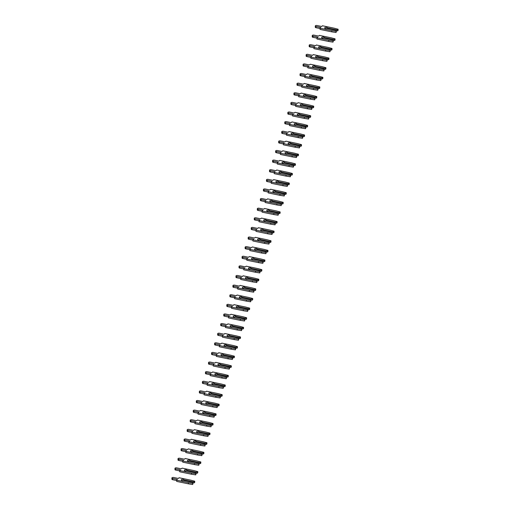 <?xml version="1.0" encoding="UTF-8"?>
<svg xmlns="http://www.w3.org/2000/svg" width="510" height="510" viewBox="0 0 510 510"><rect width="100%" height="100%" fill="white"/><g stroke="black" fill="none" stroke-linecap="round" stroke-linejoin="round"><path stroke-width="0.76" d="M326.547 27.412A1.358 0.612 1 0 0 324.647 27.942A1.358 0.612 1 0 0 325.463 28.515A1.358 0.612 1 0 0 326.814 28.464L336.103 30.396L336.511 30.861L336.084 31.295L331.819 30.638L320.057 28.203L320.764 27.476L316.034 26.501A1.23 0.548 -179 0 1 315.295 25.978A1.23 0.548 -179 0 1 317.016 25.5L321.74 26.482L322.447 25.761L334.209 28.197L338.104 29.236L336.645 29.841L327.356 27.916A1.358 0.612 1 0 0 326.547 27.412M327.356 27.916L327.35 28.311L327.356 27.916M327.35 28.579L336.262 30.16L336.645 29.841M338.104 29.236L338.085 30.453L336.511 30.995M337.658 30.887L337.677 29.669M336.256 30.568L336.262 30.16M320.057 28.203L320.038 29.414L331.8 31.856L336.064 32.512L336.511 30.861M320.05 28.554L316.015 27.712A1.23 0.548 -179 0 1 315.276 27.196L315.295 25.978M336.064 32.512L336.084 31.295M331.8 31.856L331.819 30.638M323.493 37.032A1.358 0.612 1 0 0 321.593 37.561A1.358 0.612 1 0 0 322.416 38.135A1.358 0.612 1 0 0 323.767 38.084L333.055 40.009L333.464 40.475L333.03 40.915L328.765 40.258L317.01 37.816L317.711 37.096L312.987 36.114A1.23 0.548 -179 0 1 312.248 35.598A1.23 0.548 -179 0 1 313.962 35.12L318.693 36.095L319.4 35.375L331.156 37.816L335.051 38.849L333.591 39.455L324.303 37.53A1.358 0.612 1 0 0 323.493 37.032M324.303 37.53L324.303 37.931L324.303 37.53M324.296 38.193L333.208 39.78L333.591 39.455M335.051 38.849L335.032 40.067L333.457 40.615M334.605 40.507L334.624 39.289M333.202 40.182L333.208 39.78M317.01 37.816L316.984 39.034L328.746 41.476L333.011 42.132L333.464 40.475M317.003 38.167L312.968 37.332A1.23 0.548 -179 0 1 312.222 36.809L312.248 35.598M333.011 42.132L333.03 40.915M328.746 41.476L328.765 40.258M320.446 46.646A1.358 0.612 1 0 0 318.546 47.175A1.358 0.612 1 0 0 319.362 47.749A1.358 0.612 1 0 0 320.713 47.698L330.002 49.629L330.41 50.095L329.983 50.535L325.718 49.872L313.956 47.436L314.664 46.71L309.933 45.734A1.23 0.548 -179 0 1 309.194 45.212A1.23 0.548 -179 0 1 310.915 44.733L315.639 45.715L316.347 44.995L328.108 47.43L332.004 48.469L330.544 49.075L321.255 47.149A1.358 0.612 1 0 0 320.446 46.646M321.255 47.149L321.249 47.545L321.255 47.149M321.249 47.812L330.161 49.393L330.544 49.075M332.004 48.469L331.984 49.687L330.41 50.229M331.551 50.12L331.576 48.903M330.155 49.801L330.161 49.393M313.956 47.436L313.937 48.648L325.699 51.089L329.964 51.746L330.41 50.095M313.95 47.787L309.914 46.945A1.23 0.548 -179 0 1 309.175 46.429L309.194 45.212M329.964 51.746L329.983 50.535M325.699 51.089L325.718 49.872M317.392 56.266A1.358 0.612 1 0 0 315.492 56.795A1.358 0.612 1 0 0 316.315 57.369A1.358 0.612 1 0 0 317.666 57.318L326.948 59.243L327.356 59.708L326.929 60.148L322.664 59.491L310.909 57.05L311.61 56.329L306.886 55.348A1.23 0.548 -179 0 1 306.147 54.831A1.23 0.548 -179 0 1 307.861 54.353L312.592 55.329L313.299 54.608L325.055 57.05L328.95 58.083L327.49 58.688L318.202 56.763A1.358 0.612 1 0 0 317.392 56.266M318.202 56.763L318.202 57.165L318.202 56.763M318.195 57.426L327.108 59.013L327.49 58.688M328.95 58.083L328.931 59.3L327.356 59.848M328.504 59.74L328.523 58.522M327.101 59.415L327.108 59.013M310.909 57.05L310.883 58.267L322.645 60.709L326.91 61.366L327.356 59.708M310.902 57.401L306.867 56.565A1.23 0.548 -179 0 1 306.121 56.043L306.147 54.831M326.91 61.366L326.929 60.148M322.645 60.709L322.664 59.491M314.345 65.879A1.358 0.612 1 0 0 312.445 66.408A1.358 0.612 1 0 0 313.261 66.982A1.358 0.612 1 0 0 314.613 66.931L323.901 68.863L324.309 69.328L323.882 69.768L319.617 69.105L307.855 66.67L308.563 65.943L303.832 64.968A1.23 0.548 -179 0 1 303.093 64.445A1.23 0.548 -179 0 1 304.814 63.967L309.538 64.948L310.246 64.228L322.008 66.663L325.903 67.703L324.443 68.308L315.154 66.383A1.358 0.612 1 0 0 314.345 65.879M315.154 66.383L315.148 66.778L315.154 66.383M315.142 67.046L324.06 68.627L324.443 68.308M325.903 67.703L325.877 68.92L324.309 69.462M325.45 69.354L325.476 68.136M324.054 69.035L324.06 68.627M307.855 66.67L307.836 67.881L319.598 70.323L323.863 70.979L324.309 69.328M307.849 67.02L303.813 66.179A1.23 0.548 -179 0 1 303.074 65.662L303.093 64.445M323.863 70.979L323.882 69.768M319.598 70.323L319.617 69.105M311.291 75.499A1.358 0.612 1 0 0 309.391 76.028A1.358 0.612 1 0 0 310.214 76.602A1.358 0.612 1 0 0 311.565 76.551L320.847 78.476L321.255 78.948L320.828 79.381L316.563 78.725L304.801 76.283L305.509 75.563L300.785 74.581A1.23 0.548 -179 0 1 300.046 74.065A1.23 0.548 -179 0 1 301.761 73.587L306.491 74.562L307.198 73.842L318.954 76.283L322.849 77.316L321.389 77.922L312.101 75.996A1.358 0.612 1 0 0 311.291 75.499M312.101 75.996L312.101 76.398L312.101 75.996M312.094 76.659L321.007 78.247L321.389 77.922M322.849 77.316L322.83 78.534L321.255 79.082M322.403 78.973L322.422 77.756M321 78.648L321.007 78.247M304.801 76.283L304.782 77.501L316.544 79.942L320.809 80.599L321.255 78.948M304.801 76.634L300.766 75.799A1.23 0.548 -179 0 1 300.02 75.276L300.046 74.065M320.809 80.599L320.828 79.381M316.544 79.942L316.563 78.725M308.244 85.113A1.358 0.612 1 0 0 306.344 85.642A1.358 0.612 1 0 0 307.16 86.216A1.358 0.612 1 0 0 308.512 86.164L317.8 88.096L318.208 88.561L317.781 89.001L313.516 88.345L301.754 85.903L302.462 85.176L297.732 84.201A1.23 0.548 -179 0 1 296.992 83.678A1.23 0.548 -179 0 1 298.707 83.2L303.437 84.182L304.145 83.461L315.907 85.897L319.802 86.936L318.342 87.541L309.054 85.616A1.358 0.612 1 0 0 308.244 85.113M309.054 85.616L309.047 86.011L309.054 85.616M309.041 86.279L317.959 87.86L318.342 87.541M319.802 86.936L319.776 88.153L318.208 88.695M319.349 88.587L319.375 87.369M317.953 88.268L317.959 87.86M301.754 85.903L301.735 87.114L313.497 89.556L317.762 90.213L318.208 88.561M301.748 86.254L297.712 85.412A1.23 0.548 -179 0 1 296.973 84.896L296.992 83.678M317.762 90.213L317.781 89.001M313.497 89.556L313.516 88.345M305.19 94.732A1.358 0.612 1 0 0 303.291 95.262A1.358 0.612 1 0 0 304.113 95.835A1.358 0.612 1 0 0 305.464 95.784L314.746 97.71L315.154 98.181L314.727 98.615L310.462 97.958L298.701 95.517L299.408 94.796L294.684 93.814A1.23 0.548 -179 0 1 293.938 93.298A1.23 0.548 -179 0 1 295.66 92.82L300.39 93.795L301.091 93.075L312.853 95.517L316.748 96.549L315.288 97.155L306 95.23A1.358 0.612 1 0 0 305.19 94.732M306 95.23L306 95.631L306 95.23M305.994 95.893L314.906 97.48L315.288 97.155M316.748 96.549L316.729 97.767L315.154 98.315M316.302 98.207L316.321 96.989M314.899 97.882L314.906 97.48M298.701 95.517L298.681 96.734L310.443 99.176L314.708 99.832L315.154 98.181M298.701 95.867L294.659 95.032A1.23 0.548 -179 0 1 293.919 94.509L293.938 93.298M314.708 99.832L314.727 98.615M310.443 99.176L310.462 97.958M302.143 104.346A1.358 0.612 1 0 0 300.243 104.875A1.358 0.612 1 0 0 301.059 105.449A1.358 0.612 1 0 0 302.411 105.398L311.699 107.329L312.107 107.795L311.68 108.235L307.415 107.578L295.653 105.136L296.361 104.416L291.631 103.434A1.23 0.548 -179 0 1 290.891 102.912A1.23 0.548 -179 0 1 292.606 102.433L297.336 103.415L298.044 102.695L309.806 105.13L313.701 106.169L312.241 106.775L302.953 104.85A1.358 0.612 1 0 0 302.143 104.346M302.953 104.85L302.946 105.245L302.953 104.85M302.94 105.513L311.859 107.094L312.241 106.775M313.701 106.169L313.675 107.387L312.101 107.929M313.248 107.82L313.267 106.603M311.852 107.502L311.859 107.094M295.653 105.136L295.634 106.348L307.39 108.789L311.661 109.446L312.107 107.795M295.647 105.487L291.612 104.646A1.23 0.548 -179 0 1 290.872 104.129L290.891 102.912M311.661 109.446L311.68 108.235M307.39 108.789L307.415 107.578M299.089 113.966A1.358 0.612 1 0 0 297.19 114.495A1.358 0.612 1 0 0 298.012 115.069A1.358 0.612 1 0 0 299.357 115.018L308.646 116.943L309.054 117.415L308.626 117.848L304.362 117.192L292.6 114.75L293.307 114.03L288.583 113.048A1.23 0.548 -179 0 1 287.838 112.531A1.23 0.548 -179 0 1 289.559 112.053L294.289 113.029L294.99 112.308L306.752 114.75L310.647 115.783L309.188 116.395L299.899 114.463A1.358 0.612 1 0 0 299.089 113.966M299.899 114.463L299.899 114.865L299.899 114.463M299.893 115.126L308.805 116.713L309.188 116.395M310.647 115.783L310.628 117L309.054 117.549M310.201 117.44L310.22 116.223M308.799 117.115L308.805 116.713M292.6 114.75L292.581 115.968L304.342 118.409L308.607 119.066L309.054 117.415M292.593 115.101L288.558 114.266A1.23 0.548 -179 0 1 287.818 113.743L287.838 112.531M308.607 119.066L308.626 117.848M304.342 118.409L304.362 117.192M296.042 123.579A1.358 0.612 1 0 0 294.136 124.108A1.358 0.612 1 0 0 294.958 124.689A1.358 0.612 1 0 0 296.31 124.631L305.598 126.563L306.006 127.028L305.579 127.468L301.314 126.811L289.552 124.37L290.26 123.65L285.53 122.668A1.23 0.548 -179 0 1 284.79 122.145A1.23 0.548 -179 0 1 286.505 121.667L291.235 122.649L291.943 121.928L303.705 124.364L307.6 125.403L306.14 126.008L296.852 124.083A1.358 0.612 1 0 0 296.042 123.579M296.852 124.083L296.845 124.478L296.852 124.083M296.839 124.746L305.758 126.327L306.14 126.008M307.6 125.403L307.575 126.62L306 127.162M307.147 127.054L307.167 125.836M305.745 126.735L305.758 126.327M289.552 124.37L289.533 125.587L301.289 128.023L305.56 128.679L306.006 127.028M289.546 124.72L285.511 123.879A1.23 0.548 -179 0 1 284.771 123.363L284.79 122.145M305.56 128.679L305.579 127.468M301.289 128.023L301.314 126.811M292.989 133.199A1.358 0.612 1 0 0 291.089 133.728A1.358 0.612 1 0 0 291.905 134.302A1.358 0.612 1 0 0 293.256 134.251L302.545 136.176L302.953 136.648L302.526 137.082L298.261 136.425L286.499 133.983L287.206 133.263L282.483 132.281A1.23 0.548 -179 0 1 281.737 131.765A1.23 0.548 -179 0 1 283.458 131.287L288.182 132.262L288.889 131.542L300.651 133.983L304.546 135.016L303.087 135.628L293.798 133.696A1.358 0.612 1 0 0 292.989 133.199M293.798 133.696L293.792 134.098L293.798 133.696M293.792 134.359L302.704 135.947L303.087 135.628M304.546 135.016L304.527 136.234L302.953 136.782M304.1 136.674L304.119 135.456M302.698 136.349L302.704 135.947M286.499 133.983L286.48 135.201L298.242 137.643L302.506 138.299L302.953 136.648M286.492 134.334L282.457 133.499A1.23 0.548 -179 0 1 281.718 132.976L281.737 131.765M302.506 138.299L302.526 137.082M298.242 137.643L298.261 136.425M289.941 142.813A1.358 0.612 1 0 0 288.035 143.342A1.358 0.612 1 0 0 288.858 143.922A1.358 0.612 1 0 0 290.209 143.865L299.498 145.796L299.905 146.262L299.478 146.701L295.213 146.045L283.452 143.603L284.159 142.883L279.429 141.901A1.23 0.548 -179 0 1 278.69 141.378A1.23 0.548 -179 0 1 280.404 140.9L285.135 141.882L285.842 141.162L297.604 143.597L301.493 144.636L300.039 145.242L290.751 143.316A1.358 0.612 1 0 0 289.941 142.813M290.751 143.316L290.745 143.712L290.751 143.316M290.738 143.979L299.65 145.56L300.039 145.242M301.493 144.636L301.474 145.854L299.899 146.395M301.047 146.287L301.066 145.07M299.644 145.968L299.65 145.56M283.452 143.603L283.433 144.821L295.188 147.256L299.453 147.913L299.905 146.262M283.445 143.954L279.41 143.112A1.23 0.548 -179 0 1 278.67 142.596L278.69 141.378M299.453 147.913L299.478 146.701M295.188 147.256L295.213 146.045M286.888 152.433A1.358 0.612 1 0 0 284.988 152.962A1.358 0.612 1 0 0 285.804 153.535A1.358 0.612 1 0 0 287.155 153.484L296.444 155.41L296.852 155.881L296.425 156.315L292.16 155.658L280.398 153.217L281.106 152.496L276.375 151.515A1.23 0.548 -179 0 1 275.636 150.998A1.23 0.548 -179 0 1 277.357 150.52L282.081 151.495L282.789 150.775L294.55 153.217L298.446 154.249L296.986 154.861L287.697 152.93A1.358 0.612 1 0 0 286.888 152.433M287.697 152.93L287.691 153.332L287.697 152.93M287.691 153.593L296.603 155.18L296.986 154.861M298.446 154.249L298.426 155.467L296.852 156.015M297.999 155.907L298.019 154.689M296.597 155.582L296.603 155.18M280.398 153.217L280.379 154.434L292.141 156.876L296.406 157.533L296.852 155.881M280.392 153.567L276.356 152.732A1.23 0.548 -179 0 1 275.617 152.209L275.636 150.998M296.406 157.533L296.425 156.315M292.141 156.876L292.16 155.658M283.834 162.046A1.358 0.612 1 0 0 281.934 162.575A1.358 0.612 1 0 0 282.757 163.155A1.358 0.612 1 0 0 284.108 163.098L293.397 165.03L293.805 165.495L293.377 165.935L289.106 165.278L277.351 162.837L278.058 162.116L273.328 161.134A1.23 0.548 -179 0 1 272.589 160.612A1.23 0.548 -179 0 1 274.303 160.134L279.034 161.115L279.741 160.395L291.503 162.83L295.392 163.869L293.932 164.475L284.65 162.55A1.358 0.612 1 0 0 283.834 162.046M284.65 162.55L284.644 162.945L284.65 162.55M284.637 163.213L293.55 164.794L293.932 164.475M295.392 163.869L295.373 165.087L293.798 165.629M294.946 165.52L294.965 164.303M293.543 165.202L293.55 164.794M277.351 162.837L277.332 164.054L289.087 166.489L293.352 167.146L293.805 165.495M277.344 163.187L273.309 162.346A1.23 0.548 -179 0 1 272.57 161.829L272.589 160.612M293.352 167.146L293.377 165.935M289.087 166.489L289.106 165.278M280.787 171.666A1.358 0.612 1 0 0 278.887 172.195A1.358 0.612 1 0 0 279.703 172.769A1.358 0.612 1 0 0 281.055 172.718L290.343 174.643L290.751 175.115L290.324 175.548L286.059 174.892L274.297 172.45L275.005 171.73L270.274 170.748A1.23 0.548 -179 0 1 269.535 170.232A1.23 0.548 -179 0 1 271.256 169.753L275.98 170.729L276.688 170.008L288.45 172.45L292.345 173.483L290.885 174.095L281.596 172.163A1.358 0.612 1 0 0 280.787 171.666M281.596 172.163L281.59 172.565L281.596 172.163M281.59 172.826L290.502 174.414L290.885 174.095M292.345 173.483L292.326 174.701L290.751 175.249M291.898 175.14L291.918 173.923M290.496 174.815L290.502 174.414M274.297 172.45L274.278 173.668L286.04 176.109L290.305 176.766L290.751 175.115M274.291 172.801L270.255 171.966A1.23 0.548 -179 0 1 269.516 171.443L269.535 170.232M290.305 176.766L290.324 175.548M286.04 176.109L286.059 174.892M277.733 181.279A1.358 0.612 1 0 0 275.833 181.809A1.358 0.612 1 0 0 276.656 182.389A1.358 0.612 1 0 0 278.007 182.331L287.296 184.263L287.704 184.728L287.277 185.168L283.005 184.512L271.25 182.07L271.957 181.35L267.227 180.368A1.23 0.548 -179 0 1 266.488 179.845A1.23 0.548 -179 0 1 268.203 179.367L272.933 180.349L273.64 179.628L285.396 182.064L289.291 183.103L287.831 183.708L278.549 181.783A1.358 0.612 1 0 0 277.733 181.279M278.549 181.783L278.543 182.178L278.549 181.783M278.536 182.446L287.449 184.027L287.831 183.708M289.291 183.103L289.272 184.32L287.697 184.862M288.845 184.754L288.864 183.543M287.442 184.435L287.449 184.027M271.25 182.07L271.231 183.288L282.986 185.723L287.251 186.38L287.704 184.728M271.243 182.421L267.208 181.579A1.23 0.548 -179 0 1 266.469 181.063L266.488 179.845M287.251 186.38L287.277 185.168M282.986 185.723L283.005 184.512M274.686 190.899A1.358 0.612 1 0 0 272.786 191.428A1.358 0.612 1 0 0 273.602 192.002A1.358 0.612 1 0 0 274.954 191.951L284.242 193.876L284.65 194.348L284.223 194.782L279.958 194.125L268.196 191.683L268.904 190.963L264.174 189.981A1.23 0.548 -179 0 1 263.434 189.465A1.23 0.548 -179 0 1 265.155 188.987L269.879 189.962L270.587 189.242L282.349 191.683L286.244 192.716L284.784 193.328L275.496 191.397A1.358 0.612 1 0 0 274.686 190.899M275.496 191.397L275.489 191.798L275.496 191.397M275.489 192.06L284.401 193.647L284.784 193.328M286.244 192.716L286.225 193.934L284.65 194.482M285.798 194.374L285.817 193.156M284.395 194.049L284.401 193.647M268.196 191.683L268.177 192.901L279.939 195.343L284.204 195.999L284.65 194.348M268.19 192.034L264.154 191.199A1.23 0.548 -179 0 1 263.415 190.676L263.434 189.465M284.204 195.999L284.223 194.782M279.939 195.343L279.958 194.125M271.632 200.513A1.358 0.612 1 0 0 269.733 201.042A1.358 0.612 1 0 0 270.555 201.622A1.358 0.612 1 0 0 271.906 201.565L281.195 203.496L281.603 203.962L281.176 204.402L276.904 203.745L265.149 201.303L265.857 200.583L261.126 199.601A1.23 0.548 -179 0 1 260.387 199.078A1.23 0.548 -179 0 1 262.102 198.6L266.832 199.582L267.54 198.862L279.295 201.297L283.19 202.336L281.73 202.942L272.448 201.016A1.358 0.612 1 0 0 271.632 200.513M272.448 201.016L272.442 201.412L272.448 201.016M272.436 201.679L281.348 203.26L281.73 202.942M283.19 202.336L283.171 203.554L281.596 204.096M282.744 203.987L282.763 202.776M281.341 203.668L281.348 203.26M265.149 201.303L265.123 202.521L276.885 204.956L281.15 205.613L281.603 203.962M265.143 201.654L261.107 200.812A1.23 0.548 -179 0 1 260.361 200.296L260.387 199.078M281.15 205.613L281.176 204.402M276.885 204.956L276.904 203.745M268.585 210.133A1.358 0.612 1 0 0 266.685 210.662A1.358 0.612 1 0 0 267.501 211.236A1.358 0.612 1 0 0 268.853 211.185L278.141 213.11L278.549 213.582L278.122 214.015L273.857 213.358L262.095 210.917L262.803 210.197L258.073 209.215A1.23 0.548 -179 0 1 257.333 208.698A1.23 0.548 -179 0 1 259.055 208.22L263.778 209.196L264.486 208.475L276.248 210.917L280.143 211.956L278.683 212.562L269.395 210.63A1.358 0.612 1 0 0 268.585 210.133M269.395 210.63L269.388 211.032L269.395 210.63M269.388 211.293L278.301 212.88L278.683 212.562M280.143 211.956L280.124 213.167L278.549 213.715M279.697 213.607L279.716 212.389M278.294 213.282L278.301 212.88M262.095 210.917L262.076 212.134L273.838 214.576L278.103 215.233L278.549 213.582M262.089 211.267L258.054 210.432A1.23 0.548 -179 0 1 257.314 209.91L257.333 208.698M278.103 215.233L278.122 214.015M273.838 214.576L273.857 213.358M265.531 219.746A1.358 0.612 1 0 0 263.632 220.275A1.358 0.612 1 0 0 264.454 220.855A1.358 0.612 1 0 0 265.806 220.798L275.094 222.73L275.502 223.195L275.068 223.635L270.804 222.978L259.048 220.537L259.749 219.816L255.025 218.835A1.23 0.548 -179 0 1 254.286 218.312A1.23 0.548 -179 0 1 256.001 217.834L260.731 218.815L261.439 218.095L273.194 220.53L277.089 221.569L275.63 222.175L266.341 220.25A1.358 0.612 1 0 0 265.531 219.746M266.341 220.25L266.341 220.645L266.341 220.25M266.335 220.913L275.247 222.494L275.63 222.175M277.089 221.569L277.07 222.787L275.496 223.329M276.643 223.221L276.662 222.009M275.241 222.902L275.247 222.494M259.048 220.537L259.023 221.754L270.784 224.19L275.049 224.846L275.502 223.195M259.042 220.887L255.006 220.046A1.23 0.548 -179 0 1 254.26 219.529L254.286 218.312M275.049 224.846L275.068 223.635M270.784 224.19L270.804 222.978M262.484 229.366A1.358 0.612 1 0 0 260.584 229.895A1.358 0.612 1 0 0 261.401 230.469A1.358 0.612 1 0 0 262.752 230.418L272.04 232.343L272.448 232.815L272.021 233.248L267.756 232.592L255.994 230.15L256.702 229.43L251.972 228.448A1.23 0.548 -179 0 1 251.232 227.932A1.23 0.548 -179 0 1 252.954 227.454L257.677 228.435L258.385 227.709L270.147 230.15L274.042 231.189L272.582 231.795L263.294 229.863A1.358 0.612 1 0 0 262.484 229.366M263.294 229.863L263.287 230.265L263.294 229.863M263.287 230.526L272.2 232.114L272.582 231.795M274.042 231.189L274.023 232.401L272.448 232.949M273.589 232.84L273.615 231.623M272.193 232.515L272.2 232.114M255.994 230.15L255.975 231.368L267.737 233.809L272.002 234.466L272.448 232.815M255.988 230.501L251.953 229.666A1.23 0.548 -179 0 1 251.213 229.143L251.232 227.932M272.002 234.466L272.021 233.248M267.737 233.809L267.756 232.592M259.431 238.98A1.358 0.612 1 0 0 257.531 239.509A1.358 0.612 1 0 0 258.353 240.089A1.358 0.612 1 0 0 259.705 240.031L268.987 241.963L269.395 242.428L268.968 242.868L264.703 242.212L252.947 239.77L253.648 239.05L248.925 238.068A1.23 0.548 -179 0 1 248.185 237.545A1.23 0.548 -179 0 1 249.9 237.067L254.63 238.049L255.338 237.328L267.093 239.764L270.988 240.803L269.529 241.408L260.24 239.483A1.358 0.612 1 0 0 259.431 238.98M260.24 239.483L260.24 239.878L260.24 239.483M260.234 240.146L269.146 241.727L269.529 241.408M270.988 240.803L270.969 242.02L269.395 242.562M270.542 242.454L270.561 241.243M269.14 242.135L269.146 241.727M252.947 239.77L252.922 240.988L264.684 243.423L268.948 244.08L269.395 242.428M252.941 240.121L248.905 239.279A1.23 0.548 -179 0 1 248.16 238.763L248.185 237.545M268.948 244.08L268.968 242.868M264.684 243.423L264.703 242.212M256.383 248.599A1.358 0.612 1 0 0 254.484 249.129A1.358 0.612 1 0 0 255.3 249.702A1.358 0.612 1 0 0 256.651 249.651L265.94 251.577L266.347 252.048L265.92 252.482L261.655 251.825L249.894 249.384L250.601 248.663L245.871 247.681A1.23 0.548 -179 0 1 245.131 247.165A1.23 0.548 -179 0 1 246.853 246.687L251.577 247.669L252.284 246.942L264.046 249.384L267.941 250.423L266.481 251.028L257.193 249.097A1.358 0.612 1 0 0 256.383 248.599M257.193 249.097L257.187 249.498L257.193 249.097M257.18 249.76L266.099 251.347L266.481 251.028M267.941 250.423L267.916 251.634L266.347 252.182M267.489 252.074L267.514 250.856M266.092 251.749L266.099 251.347M249.894 249.384L249.874 250.601L261.636 253.043L265.901 253.699L266.347 252.048M249.887 249.734L245.852 248.899A1.23 0.548 -179 0 1 245.112 248.376L245.131 247.165M265.901 253.699L265.92 252.482M261.636 253.043L261.655 251.825M253.33 258.213A1.358 0.612 1 0 0 251.43 258.742A1.358 0.612 1 0 0 252.252 259.322A1.358 0.612 1 0 0 253.604 259.265L262.886 261.197L263.294 261.662L262.867 262.102L258.602 261.445L246.84 259.003L247.548 258.283L242.824 257.301A1.23 0.548 -179 0 1 242.084 256.779A1.23 0.548 -179 0 1 243.799 256.3L248.529 257.282L249.237 256.562L260.992 258.997L264.888 260.036L263.428 260.642L254.139 258.717A1.358 0.612 1 0 0 253.33 258.213M254.139 258.717L254.139 259.112L254.139 258.717M254.133 259.38L263.045 260.961L263.428 260.642M264.888 260.036L264.868 261.254L263.294 261.796M264.441 261.687L264.46 260.476M263.039 261.369L263.045 260.961M246.84 259.003L246.821 260.221L258.583 262.656L262.848 263.313L263.294 261.662M246.84 259.354L242.805 258.513A1.23 0.548 -179 0 1 242.059 257.996L242.084 256.779M262.848 263.313L262.867 262.102M258.583 262.656L258.602 261.445M250.282 267.833A1.358 0.612 1 0 0 248.383 268.362A1.358 0.612 1 0 0 249.199 268.936A1.358 0.612 1 0 0 250.55 268.885L259.839 270.81L260.247 271.282L259.82 271.715L255.555 271.059L243.793 268.617L244.5 267.897L239.77 266.915A1.23 0.548 -179 0 1 239.031 266.398A1.23 0.548 -179 0 1 240.745 265.92L245.476 266.902L246.183 266.175L257.945 268.617L261.84 269.656L260.38 270.262L251.092 268.33A1.358 0.612 1 0 0 250.282 267.833M251.092 268.33L251.086 268.732L251.092 268.33M251.079 268.993L259.998 270.58L260.38 270.262M261.84 269.656L261.815 270.867L260.247 271.416M261.388 271.307L261.413 270.09M259.992 270.982L259.998 270.58M243.793 268.617L243.774 269.835L255.529 272.276L259.8 272.933L260.247 271.282M243.786 268.968L239.751 268.132A1.23 0.548 -179 0 1 239.011 267.61L239.031 266.398M259.8 272.933L259.82 271.715M255.529 272.276L255.555 271.059M247.229 277.446A1.358 0.612 1 0 0 245.329 277.976A1.358 0.612 1 0 0 246.151 278.556A1.358 0.612 1 0 0 247.503 278.498L256.785 280.43L257.193 280.895L256.766 281.335L252.501 280.678L240.739 278.237L241.447 277.516L236.723 276.535A1.23 0.548 -179 0 1 235.977 276.012A1.23 0.548 -179 0 1 237.698 275.534L242.428 276.516L243.13 275.795L254.892 278.237L258.787 279.27L257.327 279.875L248.038 277.95A1.358 0.612 1 0 0 247.229 277.446M248.038 277.95L248.038 278.345L248.038 277.95M248.032 278.613L256.944 280.194L257.327 279.875M258.787 279.27L258.768 280.487L257.193 281.029M258.34 280.921L258.36 279.709M256.938 280.602L256.944 280.194M240.739 278.237L240.72 279.454L252.482 281.89L256.747 282.546L257.193 280.895M240.739 278.587L236.697 277.746A1.23 0.548 -179 0 1 235.958 277.23L235.977 276.012M256.747 282.546L256.766 281.335M252.482 281.89L252.501 280.678M244.182 287.066A1.358 0.612 1 0 0 242.282 287.595A1.358 0.612 1 0 0 243.098 288.169A1.358 0.612 1 0 0 244.449 288.118L253.738 290.043L254.146 290.515L253.719 290.949L249.454 290.292L237.692 287.85L238.399 287.13L233.669 286.148A1.23 0.548 -179 0 1 232.93 285.632A1.23 0.548 -179 0 1 234.645 285.154L239.375 286.135L240.083 285.409L251.844 287.85L255.739 288.889L254.28 289.495L244.991 287.563A1.358 0.612 1 0 0 244.182 287.066M244.991 287.563L244.985 287.965L244.991 287.563M244.978 288.226L253.897 289.814L254.28 289.495M255.739 288.889L255.714 290.101L254.139 290.649M255.287 290.541L255.306 289.323M253.891 290.215L253.897 289.814M237.692 287.85L237.673 289.068L249.428 291.51L253.699 292.166L254.146 290.515M237.685 288.201L233.65 287.366A1.23 0.548 -179 0 1 232.911 286.843L232.93 285.632M253.699 292.166L253.719 290.949M249.428 291.51L249.454 290.292M241.128 296.68A1.358 0.612 1 0 0 239.228 297.209A1.358 0.612 1 0 0 240.051 297.789A1.358 0.612 1 0 0 241.396 297.732L250.684 299.663L251.092 300.129L250.665 300.568L246.4 299.912L234.638 297.47L235.346 296.75L230.622 295.768A1.23 0.548 -179 0 1 229.876 295.245A1.23 0.548 -179 0 1 231.597 294.767L236.328 295.749L237.029 295.029L248.791 297.47L252.686 298.503L251.226 299.109L241.938 297.183A1.358 0.612 1 0 0 241.128 296.68M241.938 297.183L241.938 297.579L241.938 297.183M241.931 297.846L250.844 299.427L251.226 299.109M252.686 298.503L252.667 299.721L251.092 300.262M252.24 300.154L252.259 298.943M250.837 299.835L250.844 299.427M234.638 297.47L234.619 298.688L246.381 301.123L250.646 301.78L251.092 300.129M234.632 297.821L230.596 296.979A1.23 0.548 -179 0 1 229.857 296.463L229.876 295.245M250.646 301.78L250.665 300.568M246.381 301.123L246.4 299.912M238.081 306.3A1.358 0.612 1 0 0 236.175 306.829A1.358 0.612 1 0 0 236.997 307.402A1.358 0.612 1 0 0 238.348 307.351L247.637 309.277L248.045 309.748L247.618 310.182L243.353 309.525L231.591 307.084L232.299 306.363L227.568 305.382A1.23 0.548 -179 0 1 226.829 304.865A1.23 0.548 -179 0 1 228.544 304.387L233.274 305.369L233.982 304.642L245.743 307.084L249.639 308.123L248.179 308.728L238.89 306.797A1.358 0.612 1 0 0 238.081 306.3M238.89 306.797L238.884 307.198L238.89 306.797M238.878 307.46L247.796 309.047L248.179 308.728M249.639 308.123L249.613 309.334L248.038 309.882M249.186 309.774L249.205 308.556M247.783 309.449L247.796 309.047M231.591 307.084L231.572 308.301L243.327 310.743L247.599 311.4L248.045 309.748M231.585 307.434L227.549 306.599A1.23 0.548 -179 0 1 226.81 306.076L226.829 304.865M247.599 311.4L247.618 310.182M243.327 310.743L243.353 309.525M235.027 315.913A1.358 0.612 1 0 0 233.127 316.442A1.358 0.612 1 0 0 233.943 317.022A1.358 0.612 1 0 0 235.295 316.965L244.583 318.897L244.991 319.362L244.564 319.802L240.299 319.145L228.537 316.704L229.245 315.983L224.521 315.001A1.23 0.548 -179 0 1 223.775 314.479A1.23 0.548 -179 0 1 225.496 314.001L230.22 314.982L230.928 314.262L242.69 316.704L246.585 317.736L245.125 318.342L235.837 316.417A1.358 0.612 1 0 0 235.027 315.913M235.837 316.417L235.83 316.812L235.837 316.417M235.83 317.08L244.743 318.661L245.125 318.342M246.585 317.736L246.566 318.954L244.991 319.496M246.139 319.387L246.158 318.176M244.736 319.069L244.743 318.661M228.537 316.704L228.518 317.921L240.28 320.356L244.545 321.013L244.991 319.362M228.531 317.054L224.496 316.213A1.23 0.548 -179 0 1 223.756 315.696L223.775 314.479M244.545 321.013L244.564 319.802M240.28 320.356L240.299 319.145M231.98 325.533A1.358 0.612 1 0 0 230.074 326.062A1.358 0.612 1 0 0 230.896 326.636A1.358 0.612 1 0 0 232.248 326.585L241.536 328.51L241.944 328.982L241.517 329.415L237.252 328.759L225.49 326.317L226.198 325.597L221.467 324.615A1.23 0.548 -179 0 1 220.728 324.099A1.23 0.548 -179 0 1 222.443 323.62L227.173 324.602L227.881 323.875L239.643 326.317L243.531 327.356L242.078 327.962L232.79 326.03A1.358 0.612 1 0 0 231.98 325.533M232.79 326.03L232.783 326.432L232.79 326.03M232.777 326.693L241.689 328.281L242.078 327.962M243.531 327.356L243.512 328.567L241.938 329.116M243.085 329.007L243.104 327.79M241.683 328.682L241.689 328.281M225.49 326.317L225.471 327.535L237.226 329.976L241.491 330.633L241.944 328.982M225.484 326.668L221.448 325.833A1.23 0.548 -179 0 1 220.709 325.31L220.728 324.099M241.491 330.633L241.517 329.415M237.226 329.976L237.252 328.759M228.926 335.147A1.358 0.612 1 0 0 227.026 335.676A1.358 0.612 1 0 0 227.842 336.256A1.358 0.612 1 0 0 229.194 336.205L238.482 338.13L238.89 338.595L238.463 339.035L234.198 338.379L222.436 335.937L223.144 335.217L218.414 334.235A1.23 0.548 -179 0 1 217.674 333.712A1.23 0.548 -179 0 1 219.396 333.234L224.119 334.216L224.827 333.495L236.589 335.937L240.484 336.97L239.024 337.575L229.736 335.65A1.358 0.612 1 0 0 228.926 335.147M229.736 335.65L229.73 336.045L229.736 335.65M229.73 336.313L238.642 337.894L239.024 337.575M240.484 336.97L240.465 338.187L238.89 338.736M240.038 338.621L240.057 337.41M238.635 338.302L238.642 337.894M222.436 335.937L222.417 337.155L234.179 339.59L238.444 340.246L238.89 338.595M222.43 336.288L218.395 335.446A1.23 0.548 -179 0 1 217.655 334.93L217.674 333.712M238.444 340.246L238.463 339.035M234.179 339.59L234.198 338.379M225.873 344.766A1.358 0.612 1 0 0 223.973 345.295A1.358 0.612 1 0 0 224.795 345.869A1.358 0.612 1 0 0 226.147 345.818L235.435 347.743L235.843 348.215L235.416 348.649L231.145 347.992L219.389 345.55L220.097 344.83L215.367 343.848A1.23 0.548 -179 0 1 214.627 343.332A1.23 0.548 -179 0 1 216.342 342.854L221.072 343.836L221.78 343.109L233.542 345.55L237.43 346.59L235.971 347.195L226.689 345.264A1.358 0.612 1 0 0 225.873 344.766M226.689 345.264L226.682 345.665L226.689 345.264M226.676 345.927L235.588 347.514L235.971 347.195M237.43 346.59L237.411 347.801L235.837 348.349M236.984 348.241L237.003 347.023M235.582 347.916L235.588 347.514M219.389 345.55L219.37 346.768L231.126 349.21L235.391 349.866L235.843 348.215M219.383 345.901L215.347 345.066A1.23 0.548 -179 0 1 214.608 344.543L214.627 343.332M235.391 349.866L235.416 348.649M231.126 349.21L231.145 347.992M222.825 354.38A1.358 0.612 1 0 0 220.926 354.909A1.358 0.612 1 0 0 221.742 355.489A1.358 0.612 1 0 0 223.093 355.438L232.381 357.363L232.79 357.829L232.362 358.269L228.097 357.612L216.336 355.17L217.043 354.45L212.313 353.468A1.23 0.548 -179 0 1 211.573 352.945A1.23 0.548 -179 0 1 213.295 352.467L218.019 353.449L218.726 352.729L230.488 355.17L234.383 356.203L232.923 356.809L223.635 354.883A1.358 0.612 1 0 0 222.825 354.38M223.635 354.883L223.629 355.279L223.635 354.883M223.629 355.546L232.541 357.127L232.923 356.809M234.383 356.203L234.364 357.421L232.79 357.969M233.937 357.854L233.956 356.643M232.534 357.536L232.541 357.127M216.336 355.17L216.316 356.388L228.078 358.823L232.343 359.48L232.79 357.829M216.329 355.521L212.294 354.686A1.23 0.548 -179 0 1 211.554 354.163L211.573 352.945M232.343 359.48L232.362 358.269M228.078 358.823L228.097 357.612M219.772 364A1.358 0.612 1 0 0 217.872 364.529A1.358 0.612 1 0 0 218.694 365.103A1.358 0.612 1 0 0 220.046 365.052L229.334 366.977L229.742 367.449L229.315 367.882L225.044 367.225L213.288 364.784L213.996 364.063L209.266 363.082A1.23 0.548 -179 0 1 208.526 362.565A1.23 0.548 -179 0 1 210.241 362.087L214.971 363.069L215.679 362.342L227.434 364.784L231.33 365.823L229.87 366.429L220.588 364.497A1.358 0.612 1 0 0 219.772 364M220.588 364.497L220.581 364.899L220.588 364.497M220.575 365.16L229.487 366.747L229.87 366.429M231.33 365.823L231.31 367.034L229.736 367.582M230.883 367.474L230.902 366.256M229.481 367.149L229.487 366.747M213.288 364.784L213.269 366.001L225.025 368.443L229.29 369.1L229.742 367.449M213.282 365.134L209.247 364.299A1.23 0.548 -179 0 1 208.507 363.783L208.526 362.565M229.29 369.1L229.315 367.882M225.025 368.443L225.044 367.225M216.724 373.613A1.358 0.612 1 0 0 214.825 374.142A1.358 0.612 1 0 0 215.641 374.722A1.358 0.612 1 0 0 216.992 374.671L226.281 376.597L226.689 377.062L226.261 377.502L221.997 376.845L210.235 374.404L210.942 373.683L206.212 372.702A1.23 0.548 -179 0 1 205.473 372.179A1.23 0.548 -179 0 1 207.194 371.701L211.918 372.683L212.625 371.962L224.387 374.404L228.282 375.436L226.822 376.042L217.534 374.117A1.358 0.612 1 0 0 216.724 373.613M217.534 374.117L217.528 374.512L217.534 374.117M217.528 374.78L226.44 376.361L226.822 376.042M228.282 375.436L228.263 376.654L226.689 377.202M227.836 377.088L227.855 375.876M226.434 376.769L226.44 376.361M210.235 374.404L210.216 375.621L221.977 378.057L226.242 378.713L226.689 377.062M210.228 374.754L206.193 373.919A1.23 0.548 -179 0 1 205.453 373.397L205.473 372.179M226.242 378.713L226.261 377.502M221.977 378.057L221.997 376.845M213.671 383.233A1.358 0.612 1 0 0 211.771 383.762A1.358 0.612 1 0 0 212.594 384.336A1.358 0.612 1 0 0 213.945 384.285L223.233 386.21L223.641 386.682L223.214 387.115L218.943 386.459L207.187 384.017L207.895 383.297L203.165 382.315A1.23 0.548 -179 0 1 202.425 381.799A1.23 0.548 -179 0 1 204.14 381.321L208.87 382.302L209.578 381.576L221.334 384.017L225.229 385.056L223.769 385.662L214.487 383.73A1.358 0.612 1 0 0 213.671 383.233M214.487 383.73L214.48 384.132L214.487 383.73M214.474 384.393L223.386 385.981L223.769 385.662M225.229 385.056L225.21 386.268L223.635 386.816M224.782 386.707L224.802 385.49M223.38 386.382L223.386 385.981M207.187 384.017L207.162 385.235L218.924 387.676L223.189 388.333L223.641 386.682M207.181 384.368L203.146 383.533A1.23 0.548 -179 0 1 202.4 383.016L202.425 381.799M223.189 388.333L223.214 387.115M218.924 387.676L218.943 386.459M210.624 392.847A1.358 0.612 1 0 0 208.724 393.382A1.358 0.612 1 0 0 209.54 393.956A1.358 0.612 1 0 0 210.891 393.905L220.18 395.83L220.588 396.295L220.161 396.735L215.896 396.079L204.134 393.637L204.841 392.917L200.111 391.935A1.23 0.548 -179 0 1 199.372 391.412A1.23 0.548 -179 0 1 201.093 390.934L205.817 391.916L206.524 391.195L218.286 393.637L222.181 394.67L220.722 395.275L211.433 393.35A1.358 0.612 1 0 0 210.624 392.847M211.433 393.35L211.427 393.745L211.433 393.35M211.427 394.013L220.339 395.594L220.722 395.275M222.181 394.67L222.162 395.887L220.588 396.436M221.735 396.321L221.754 395.11M220.333 396.002L220.339 395.594M204.134 393.637L204.115 394.855L215.877 397.29L220.141 397.947L220.588 396.295M204.127 393.988L200.092 393.153A1.23 0.548 -179 0 1 199.353 392.63L199.372 391.412M220.141 397.947L220.161 396.735M215.877 397.29L215.896 396.079M207.57 402.466A1.358 0.612 1 0 0 205.67 402.996A1.358 0.612 1 0 0 206.493 403.569A1.358 0.612 1 0 0 207.844 403.518L217.132 405.444L217.54 405.915L217.107 406.349L212.842 405.692L201.087 403.251L201.788 402.53L197.064 401.548A1.23 0.548 -179 0 1 196.324 401.032A1.23 0.548 -179 0 1 198.039 400.554L202.77 401.536L203.477 400.809L215.233 403.251L219.128 404.29L217.668 404.895L208.38 402.964A1.358 0.612 1 0 0 207.57 402.466M208.38 402.964L208.38 403.365L208.38 402.964M208.373 403.627L217.285 405.214L217.668 404.895M219.128 404.29L219.109 405.501L217.534 406.049M218.682 405.941L218.701 404.723M217.279 405.616L217.285 405.214M201.087 403.251L201.061 404.468L212.823 406.91L217.088 407.567L217.54 405.915M201.08 403.601L197.045 402.766A1.23 0.548 -179 0 1 196.299 402.25L196.324 401.032M217.088 407.567L217.107 406.349M212.823 406.91L212.842 405.692M204.523 412.08A1.358 0.612 1 0 0 202.623 412.615A1.358 0.612 1 0 0 203.439 413.189A1.358 0.612 1 0 0 204.79 413.138L214.079 415.063L214.487 415.529L214.06 415.969L209.795 415.312L198.033 412.87L198.741 412.15L194.01 411.168A1.23 0.548 -179 0 1 193.271 410.646A1.23 0.548 -179 0 1 194.992 410.167L199.716 411.149L200.424 410.429L212.185 412.87L216.081 413.903L214.621 414.509L205.332 412.584A1.358 0.612 1 0 0 204.523 412.08M205.332 412.584L205.326 412.979L205.332 412.584M205.326 413.247L214.238 414.828L214.621 414.509M216.081 413.903L216.061 415.121L214.487 415.669M215.628 415.554L215.653 414.343M214.232 415.236L214.238 414.828M198.033 412.87L198.014 414.088L209.776 416.523L214.041 417.18L214.487 415.529M198.027 413.221L193.991 412.386A1.23 0.548 -179 0 1 193.252 411.863L193.271 410.646M214.041 417.18L214.06 415.969M209.776 416.523L209.795 415.312M201.469 421.7A1.358 0.612 1 0 0 199.569 422.229A1.358 0.612 1 0 0 200.392 422.803A1.358 0.612 1 0 0 201.743 422.752L211.025 424.677L211.433 425.149L211.006 425.582L206.741 424.926L194.986 422.484L195.687 421.764L190.963 420.782A1.23 0.548 -179 0 1 190.224 420.265A1.23 0.548 -179 0 1 191.938 419.787L196.669 420.769L197.376 420.042L209.132 422.484L213.027 423.523L211.567 424.129L202.279 422.197A1.358 0.612 1 0 0 201.469 421.7M202.279 422.197L202.279 422.599L202.279 422.197M202.272 422.86L211.185 424.447L211.567 424.129M213.027 423.523L213.008 424.734L211.433 425.283M212.581 425.174L212.6 423.957M211.178 424.856L211.185 424.447M194.986 422.484L194.96 423.702L206.722 426.143L210.987 426.8L211.433 425.149M194.979 422.835L190.944 422A1.23 0.548 -179 0 1 190.198 421.483L190.224 420.265M210.987 426.8L211.006 425.582M206.722 426.143L206.741 424.926M198.422 431.313A1.358 0.612 1 0 0 196.522 431.849A1.358 0.612 1 0 0 197.338 432.423A1.358 0.612 1 0 0 198.69 432.372L207.978 434.297L208.386 434.762L207.959 435.202L203.694 434.545L191.932 432.104L192.64 431.383L187.909 430.402A1.23 0.548 -179 0 1 187.17 429.879A1.23 0.548 -179 0 1 188.891 429.401L193.615 430.383L194.323 429.662L206.085 432.104L209.98 433.137L208.52 433.742L199.231 431.817A1.358 0.612 1 0 0 198.422 431.313M199.231 431.817L199.225 432.212L199.231 431.817M199.219 432.48L208.137 434.061L208.52 433.742M209.98 433.137L209.954 434.354L208.386 434.902M209.527 434.788L209.553 433.576M208.131 434.469L208.137 434.061M191.932 432.104L191.913 433.322L203.675 435.757L207.94 436.413L208.386 434.762M191.926 432.454L187.89 431.619A1.23 0.548 -179 0 1 187.151 431.097L187.17 429.879M207.94 436.413L207.959 435.202M203.675 435.757L203.694 434.545M195.368 440.933A1.358 0.612 1 0 0 193.469 441.462A1.358 0.612 1 0 0 194.291 442.036A1.358 0.612 1 0 0 195.642 441.985L204.924 443.91L205.332 444.382L204.905 444.816L200.64 444.159L188.878 441.717L189.586 440.997L184.862 440.015A1.23 0.548 -179 0 1 184.123 439.499A1.23 0.548 -179 0 1 185.838 439.021L190.568 440.002L191.275 439.276L203.031 441.717L206.926 442.756L205.466 443.362L196.178 441.43A1.358 0.612 1 0 0 195.368 440.933M196.178 441.43L196.178 441.832L196.178 441.43M196.172 442.094L205.084 443.681L205.466 443.362M206.926 442.756L206.907 443.968L205.332 444.516M206.48 444.408L206.499 443.19M205.077 444.089L205.084 443.681M188.878 441.717L188.859 442.935L200.621 445.377L204.886 446.033L205.332 444.382M188.878 442.068L184.843 441.233A1.23 0.548 -179 0 1 184.097 440.716L184.123 439.499M204.886 446.033L204.905 444.816M200.621 445.377L200.64 444.159M192.321 450.547A1.358 0.612 1 0 0 190.421 451.082A1.358 0.612 1 0 0 191.237 451.656A1.358 0.612 1 0 0 192.589 451.605L201.877 453.53L202.285 453.996L201.858 454.435L197.593 453.779L185.831 451.337L186.539 450.617L181.809 449.635A1.23 0.548 -179 0 1 181.069 449.112A1.23 0.548 -179 0 1 182.784 448.634L187.514 449.616L188.222 448.896L199.984 451.337L203.879 452.37L202.419 452.976L193.131 451.05A1.358 0.612 1 0 0 192.321 450.547M193.131 451.05L193.124 451.446L193.131 451.05M193.118 451.713L202.036 453.294L202.419 452.976M203.879 452.37L203.853 453.588L202.285 454.136M203.426 454.021L203.452 452.81M202.03 453.702L202.036 453.294M185.831 451.337L185.812 452.555L197.568 454.99L201.839 455.647L202.285 453.996M185.825 451.688L181.79 450.853A1.23 0.548 -179 0 1 181.05 450.33L181.069 449.112M201.839 455.647L201.858 454.435M197.568 454.99L197.593 453.779M189.267 460.167A1.358 0.612 1 0 0 187.368 460.696A1.358 0.612 1 0 0 188.19 461.269A1.358 0.612 1 0 0 189.541 461.219L198.823 463.144L199.231 463.615L198.804 464.049L194.54 463.392L182.778 460.957L183.485 460.23L178.761 459.249A1.23 0.548 -179 0 1 178.016 458.732A1.23 0.548 -179 0 1 179.737 458.254L184.467 459.236L185.168 458.509L196.93 460.951L200.825 461.99L199.365 462.595L190.077 460.664A1.358 0.612 1 0 0 189.267 460.167M190.077 460.664L190.077 461.065L190.077 460.664M190.071 461.327L198.983 462.914L199.365 462.595M200.825 461.99L200.806 463.201L199.231 463.749M200.379 463.641L200.398 462.423M198.976 463.322L198.983 462.914M182.778 460.957L182.758 462.168L194.52 464.61L198.785 465.267L199.231 463.615M182.778 461.301L178.736 460.466A1.23 0.548 -179 0 1 177.996 459.95L178.016 458.732M198.785 465.267L198.804 464.049M194.52 464.61L194.54 463.392M186.22 469.78A1.358 0.612 1 0 0 184.32 470.316A1.358 0.612 1 0 0 185.136 470.889A1.358 0.612 1 0 0 186.488 470.838L195.776 472.764L196.184 473.229L195.757 473.669L191.492 473.012L179.73 470.571L180.438 469.85L175.708 468.868A1.23 0.548 -179 0 1 174.968 468.346A1.23 0.548 -179 0 1 176.683 467.868L181.413 468.849L182.121 468.129L193.883 470.571L197.778 471.603L196.318 472.209L187.03 470.284A1.358 0.612 1 0 0 186.22 469.78M187.03 470.284L187.023 470.679L187.03 470.284M187.017 470.947L195.936 472.528L196.318 472.209M197.778 471.603L197.752 472.821L196.178 473.369M197.325 473.254L197.344 472.043M195.929 472.936L195.936 472.528M179.73 470.571L179.711 471.788L191.467 474.223L195.738 474.88L196.184 473.229M179.724 470.921L175.689 470.086A1.23 0.548 -179 0 1 174.949 469.563L174.968 468.346M195.738 474.88L195.757 473.669M191.467 474.223L191.492 473.012M183.166 479.4A1.358 0.612 1 0 0 181.267 479.929A1.358 0.612 1 0 0 182.089 480.503A1.358 0.612 1 0 0 183.434 480.452L192.723 482.377L193.131 482.849L192.703 483.282L188.439 482.626L176.677 480.19L177.384 479.464L172.66 478.482A1.23 0.548 -179 0 1 171.915 477.966A1.23 0.548 -179 0 1 173.636 477.487L178.366 478.469L179.067 477.742L190.829 480.184L194.724 481.223L193.264 481.829L183.976 479.897A1.358 0.612 1 0 0 183.166 479.4M183.976 479.897L183.976 480.299L183.976 479.897M183.97 480.56L192.882 482.148L193.264 481.829M194.724 481.223L194.705 482.434L193.131 482.983M194.278 482.874L194.297 481.657M192.876 482.556L192.882 482.148M176.677 480.19L176.658 481.402L188.419 483.843L192.684 484.5L193.131 482.849M176.67 480.535L172.635 479.7A1.23 0.548 -179 0 1 171.895 479.183L171.915 477.966M192.684 484.5L192.703 483.282M188.419 483.843L188.439 482.626M316.015 27.712L316.034 26.501M312.968 37.332L312.987 36.114M309.914 46.945L309.933 45.734M306.867 56.565L306.886 55.348M303.813 66.179L303.832 64.968M300.766 75.799L300.785 74.581M297.712 85.412L297.732 84.201M294.659 95.032L294.684 93.814M291.612 104.646L291.631 103.434M288.558 114.266L288.583 113.048M285.511 123.879L285.53 122.668M282.457 133.499L282.483 132.281M279.41 143.112L279.429 141.901M276.356 152.732L276.375 151.515M273.309 162.346L273.328 161.134M270.255 171.966L270.274 170.748M267.208 181.579L267.227 180.368M264.154 191.199L264.174 189.981M261.107 200.812L261.126 199.601M258.054 210.432L258.073 209.215M255.006 220.046L255.025 218.835M251.953 229.666L251.972 228.448M248.905 239.279L248.925 238.068M245.852 248.899L245.871 247.681M242.805 258.513L242.824 257.301M239.751 268.132L239.77 266.915M236.697 277.746L236.723 276.535M233.65 287.366L233.669 286.148M230.596 296.979L230.622 295.768M227.549 306.599L227.568 305.382M224.496 316.213L224.521 315.001M221.448 325.833L221.467 324.615M218.395 335.446L218.414 334.235M215.347 345.066L215.367 343.848M212.294 354.686L212.313 353.468M209.247 364.299L209.266 363.082M206.193 373.919L206.212 372.702M203.146 383.533L203.165 382.315M200.092 393.153L200.111 391.935M197.045 402.766L197.064 401.548M193.991 412.386L194.01 411.168M190.944 422L190.963 420.782M187.89 431.619L187.909 430.402M184.843 441.233L184.862 440.015M181.79 450.853L181.809 449.635M178.736 460.466L178.761 459.249M175.689 470.086L175.708 468.868M172.635 479.7L172.66 478.482"/></g></svg>
